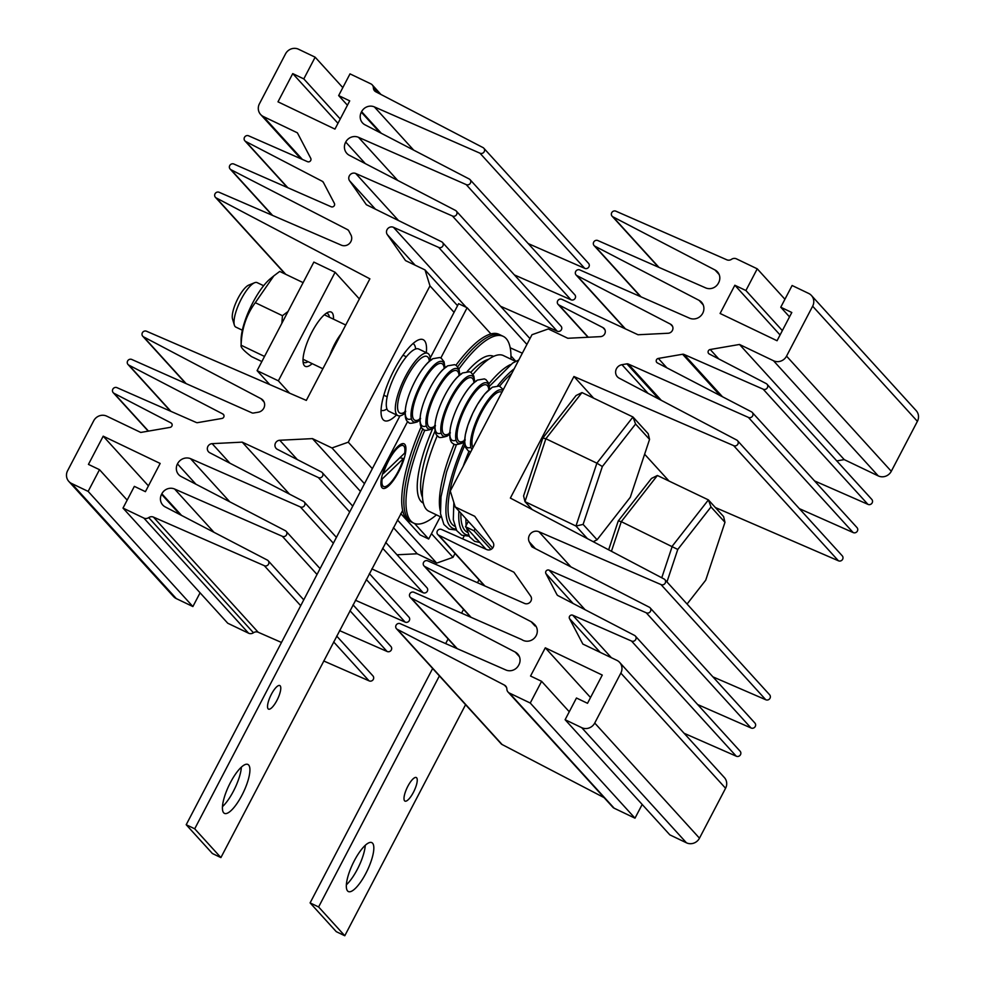 <?xml version="1.0" encoding="UTF-8"?>
<svg xmlns="http://www.w3.org/2000/svg" width="985" height="985" viewBox="0 0 985 985"><rect width="100%" height="100%" fill="white"/><g stroke="black" fill="none" stroke-linecap="round" stroke-linejoin="round"><path stroke-width="1.48" d="M380.998 484.842A22.68 6.686 115.6 0 0 381.921 485.704L383.621 486.516A22.68 6.686 115.6 0 0 403.481 458.517L382.155 479.03A22.68 6.686 115.6 0 0 383.621 486.516M403.21 445.589A22.68 6.686 115.6 0 0 397.398 448.187A22.68 6.686 115.6 0 0 383.362 473.588L404.687 453.075A22.68 6.686 115.6 0 0 403.21 445.589L401.511 444.777A22.68 6.686 115.6 0 0 400.267 444.592M381.417 478.673L382.155 479.03M399.799 457.779L403.481 458.517M273.83 275.874L270.185 278.866A39.819 11.721 115.6 0 0 252.837 302.641A39.819 11.721 115.6 0 0 241.103 339.616L241.128 345.242C241.596 329.064 246.312 314.88 255.287 302.69L273.83 275.874L279.715 271.429L303.121 282.633M261.862 361.557L251.409 356.545C243.751 350.758 240.328 346.991 241.128 345.242L264.522 356.447M281.858 323.289L282.449 315.692L288.026 311.506M282.449 315.692L255.287 302.69M663.952 578.934A3.201 3.041 137.7 0 1 664.924 583.563A3.201 3.041 137.7 0 1 661.009 584.573L538.918 531.74A7.4 7.018 -42.3 0 0 529.302 541.935L531.543 546.207A2.462 2.339 -42.3 0 0 532.503 547.155L649.201 607.154A3.201 3.041 137.7 0 1 650.174 611.796A3.201 3.041 137.7 0 1 646.246 612.793L549.101 570.155A2.462 2.339 -42.3 0 0 545.887 573.553L556.944 594.632A2.462 2.339 -42.3 0 0 557.892 595.58L634.451 635.374A3.201 3.041 137.7 0 1 635.411 640.016A3.201 3.041 137.7 0 1 631.496 641.026L572.741 615.231A2.462 2.339 -42.3 0 0 569.515 618.629L582.861 644.067L616.869 660.344A9.862 9.357 137.7 0 1 620.833 673.1L594.731 723.039A9.862 9.357 137.7 0 1 581.692 727.656L565.107 719.715L576.459 698.008L587.516 703.302L602.266 675.07L545.296 647.81L530.546 676.03L541.602 681.324L530.25 703.031L509.417 693.058A4.937 4.679 137.7 0 1 506.869 689.057A4.937 4.679 -42.3 0 0 504.455 685.129L397.349 629.366A3.201 3.041 137.7 0 1 396.389 624.736A3.201 3.041 137.7 0 1 400.304 623.727L505.884 669.985A9.862 9.357 -42.3 0 0 518.639 665.244L518.935 664.703A9.862 9.357 -42.3 0 0 515.229 652.082L411.114 597.957A3.201 3.041 137.7 0 1 410.154 593.315A3.201 3.041 137.7 0 1 414.069 592.317L521.767 639.585A9.862 9.357 -42.3 0 0 533.414 623.517A10.219 9.702 -42.3 0 0 531.112 621.683L424.88 566.547A3.201 3.041 137.7 0 1 423.907 561.906A3.201 3.041 137.7 0 1 427.835 560.896L524.537 603.423A4.937 4.679 -42.3 0 0 530.681 596.134L513.911 572.211L438.645 535.138A3.201 3.041 137.7 0 1 437.672 530.496A3.201 3.041 137.7 0 1 441.6 529.487L486.812 549.593A4.937 4.679 -42.3 0 0 492.968 542.329L474.733 516.3L455.23 506.967L450.28 491.022L531.998 334.715L548.3 328.941L567.803 338.274L600.493 336.636A4.937 4.679 -42.3 0 0 602.882 327.562L558.963 305.005A3.201 3.041 137.7 0 1 557.99 300.363A3.201 3.041 137.7 0 1 561.906 299.354L638.046 334.752L668.113 333.25A4.937 4.679 -42.3 0 0 670.526 324.176L576.976 275.628A3.201 3.041 137.7 0 1 576.003 270.986A3.201 3.041 137.7 0 1 579.919 269.976L689.746 318.266A10.219 9.702 -42.3 0 0 701.591 302.284A9.862 9.357 -42.3 0 0 699.104 300.363L594.989 246.25A3.201 3.041 137.7 0 1 594.017 241.608A3.201 3.041 137.7 0 1 597.944 240.599L705.642 287.879A9.862 9.357 -42.3 0 0 718.41 283.138L718.693 282.584A9.862 9.357 -42.3 0 0 714.999 269.976L613.002 216.872A3.201 3.041 137.7 0 1 612.03 212.231A3.201 3.041 137.7 0 1 615.957 211.221L726.819 259.806A4.937 4.679 -42.3 0 0 731.547 259.289A4.937 4.679 137.7 0 1 736.423 258.846L757.243 268.819L745.904 290.526L734.847 285.244L720.097 313.464L777.054 340.736L791.805 312.504L780.76 307.221L792.112 285.502L808.685 293.444A9.862 9.357 137.7 0 1 812.65 306.2L786.547 356.127A9.862 9.357 137.7 0 1 773.496 360.744L739.489 344.467L710.21 349.503A2.462 2.339 -42.3 0 0 709.298 354.009L766.108 383.534A3.201 3.041 137.7 0 1 767.081 388.176A3.201 3.041 137.7 0 1 763.153 389.173L683.959 354.415A2.462 2.339 -42.3 0 0 682.605 354.255L658.337 358.429A2.462 2.339 -42.3 0 0 657.426 362.936L751.346 411.755A3.201 3.041 137.7 0 1 752.318 416.396A3.201 3.041 137.7 0 1 748.403 417.406L628.245 364.019A2.462 2.339 -42.3 0 0 626.879 363.847L621.966 364.696A7.4 7.018 -42.3 0 0 619.196 378.178L736.595 439.975A3.201 3.041 137.7 0 1 737.568 444.617A3.201 3.041 137.7 0 1 733.64 445.626L573.935 376.504L510.365 498.078L663.952 578.934M664.85 579.599L769.593 694.745A3.201 3.041 137.7 0 1 765.751 699.732L661.009 584.573M765.751 699.732L712.881 676.843M650.1 607.819L754.842 722.965A3.201 3.041 137.7 0 1 750.989 727.952L646.246 612.793M750.989 727.952L697.639 704.534M635.337 636.039L740.092 751.198A3.201 3.041 137.7 0 1 736.238 756.172L631.496 641.026M736.238 756.172L684.119 733.296M619.627 662.4L724.369 777.547A9.862 9.357 137.7 0 1 725.576 788.259L699.473 838.186A9.862 9.357 137.7 0 1 686.434 842.803L669.849 834.874L565.107 719.715M590.532 697.528L545.296 647.81M569.268 711.749L541.602 681.324M642.183 804.449L634.993 818.178L530.25 703.031M634.993 818.178L614.16 808.217A4.937 4.679 137.7 0 1 612.781 807.183L508.038 692.036M604.076 797.616L502.104 744.525L397.349 629.366M502.104 744.525A3.201 3.041 137.7 0 1 501.205 743.86L396.462 628.701M457.262 648.684L411.114 597.957M535.015 625.98L531.112 621.683M471.089 617.336L424.88 566.547M484.915 586.001L438.645 535.138M492.648 548.103L455.23 506.967M588.291 337.252L558.963 305.005M625.426 328.892L576.976 275.628M641.001 296.83L594.989 246.25M658.953 267.378L613.002 216.872M784.922 299.243L757.243 268.819M782.349 330.603L745.904 290.526M780.071 334.962L734.847 285.244M789.527 316.862L780.76 307.221M811.443 295.488L916.185 410.646A9.862 9.357 137.7 0 1 917.392 421.346L891.29 471.286A9.862 9.357 137.7 0 1 878.251 475.903L844.243 459.613L739.489 344.467M844.243 459.613L836.77 460.906M766.995 384.199L871.75 499.346A3.201 3.041 137.7 0 1 867.896 504.332L763.153 389.173M867.896 504.332L814.546 480.914M752.245 412.419L856.987 527.578A3.201 3.041 137.7 0 1 853.145 532.553L748.403 417.406M853.145 532.553L799.352 508.654M737.494 440.64L842.237 555.799A3.201 3.041 137.7 0 1 838.395 560.773L733.64 445.626M669.037 481.049L644.621 454.22M593.623 398.149L573.935 376.504M838.395 560.773L715.332 507.521M416.643 777.805A13.064 3.854 -64.4 0 1 413.749 791.681A13.064 3.854 -64.4 0 1 404.983 801.101A13.064 3.854 -64.4 0 1 404.613 800.83A13.064 3.854 -64.4 0 1 407.494 786.953A13.064 3.854 -64.4 0 1 416.273 777.534A13.064 3.854 -64.4 0 1 416.643 777.805M372.564 843.197A27.124 7.991 -64.4 0 1 366.568 871.984A27.124 7.991 -64.4 0 1 348.358 891.548A27.124 7.991 -64.4 0 1 347.594 890.957A27.124 7.991 -64.4 0 1 353.578 862.183A27.124 7.991 -64.4 0 1 371.788 842.618A27.124 7.991 -64.4 0 1 372.564 843.197M365.275 845.29A27.124 7.991 -64.4 0 1 346.363 884.801M465.585 704.694L344.787 935.75L336.291 931.675L310.103 902.888L432.649 668.495M445.663 643.599L448.101 638.933M461.571 613.163L463.553 609.37M477.479 582.726L479.005 579.82M485.974 549.224L465.523 526.729L468.331 521.361M490.973 549.445L474.019 530.804L475.078 528.785M344.787 935.75L318.611 906.963L439.396 675.907M454.307 647.391L454.848 646.357M310.103 902.888L318.611 906.963M465.523 526.729L474.019 530.804M396.487 414.944A44.879 13.211 -64.4 0 1 383.128 419.672A44.879 13.211 -64.4 0 1 381.675 416.901A44.879 13.211 -64.4 0 1 391.858 374.448A44.879 13.211 -64.4 0 1 418.539 339.887A44.879 13.211 -64.4 0 1 424.437 340.638A44.879 13.211 -64.4 0 1 426.308 352.667M381.06 410.277A36.987 10.897 115.6 0 0 386.945 408.935M415.645 348.998A36.987 10.897 115.6 0 0 414.008 344.331A36.987 10.897 115.6 0 0 412.998 343.556M143.662 336.919L261.062 398.728A7.4 7.018 137.7 0 1 258.292 412.21L253.367 413.047A2.462 2.339 137.7 0 1 252.012 412.887L131.855 359.5A3.201 3.041 -42.3 0 0 128.013 364.475A3.201 3.041 -42.3 0 0 128.9 365.152L222.819 413.971A2.462 2.339 137.7 0 1 221.908 418.465L197.653 422.639A2.462 2.339 137.7 0 1 196.286 422.491L117.104 387.721A3.201 3.041 -42.3 0 0 113.25 392.707A3.201 3.041 -42.3 0 0 114.149 393.372L170.959 422.897A2.462 2.339 137.7 0 1 170.036 427.392L140.756 432.44L106.749 416.162A9.862 9.357 -42.3 0 0 93.71 420.767L67.608 470.707A9.862 9.357 -42.3 0 0 71.573 483.463L88.145 491.392L99.497 469.685L88.441 464.391L103.203 436.17L160.161 463.442L145.411 491.663L134.354 486.368L123.002 508.088L143.835 518.061A4.937 4.679 -42.3 0 0 148.71 517.605A4.937 4.679 137.7 0 1 153.438 517.1L264.3 565.673A3.201 3.041 -42.3 0 0 268.142 560.699A3.201 3.041 -42.3 0 0 267.255 560.034L165.246 506.93A9.862 9.357 137.7 0 1 161.565 494.31L161.848 493.768A9.862 9.357 137.7 0 1 174.616 489.028L282.313 536.296A3.201 3.041 -42.3 0 0 286.155 531.321A3.201 3.041 -42.3 0 0 285.268 530.656L181.154 476.531A9.862 9.357 137.7 0 1 177.46 463.91A10.219 9.702 137.7 0 1 190.511 458.641L300.326 506.918A3.201 3.041 -42.3 0 0 304.18 501.944A3.201 3.041 -42.3 0 0 303.281 501.279L209.731 452.718A4.937 4.679 137.7 0 1 212.144 443.656L242.212 442.142L318.34 477.54A3.201 3.041 -42.3 0 0 322.193 472.566A3.201 3.041 -42.3 0 0 321.295 471.901L277.364 449.332A4.937 4.679 137.7 0 1 279.765 440.258L312.454 438.62L331.957 447.953L348.259 442.191L429.977 285.872L425.027 269.927L405.524 260.594L387.29 234.578A4.937 4.679 137.7 0 1 393.446 227.301L438.657 247.407A3.201 3.041 -42.3 0 0 442.499 242.433A3.201 3.041 -42.3 0 0 441.612 241.768L366.346 204.695L349.577 180.772A4.937 4.679 137.7 0 1 355.72 173.483L452.423 215.998A3.201 3.041 -42.3 0 0 456.264 211.024A3.201 3.041 -42.3 0 0 455.365 210.359L349.133 155.211A10.219 9.702 137.7 0 1 345.723 142.062A9.862 9.357 137.7 0 1 358.491 137.321L466.188 184.589A3.201 3.041 -42.3 0 0 470.03 179.615A3.201 3.041 -42.3 0 0 469.131 178.95L365.016 124.824A9.862 9.357 137.7 0 1 361.323 112.204L361.606 111.65A9.862 9.357 137.7 0 1 374.374 106.909L479.954 153.18A3.201 3.041 -42.3 0 0 483.795 148.193A3.201 3.041 -42.3 0 0 482.896 147.528L375.79 91.777A4.937 4.679 137.7 0 1 373.389 87.837A4.937 4.679 -42.3 0 0 370.84 83.848L350.007 73.875L338.655 95.582L349.712 100.876L334.949 129.097L277.992 101.824L292.742 73.604L303.799 78.898L315.151 57.192L298.566 49.25A9.862 9.357 -42.3 0 0 285.527 53.867L259.424 103.794A9.862 9.357 -42.3 0 0 263.389 116.55L297.396 132.827L310.731 158.277A2.462 2.339 137.7 0 1 307.517 161.675L248.762 135.881A3.201 3.041 -42.3 0 0 244.908 140.867A3.201 3.041 -42.3 0 0 245.807 141.532L322.366 181.326A2.462 2.339 137.7 0 1 323.314 182.262L334.371 203.353A2.462 2.339 137.7 0 1 331.157 206.751L234.011 164.101A3.201 3.041 -42.3 0 0 230.158 169.088A3.201 3.041 -42.3 0 0 231.056 169.752L347.754 229.739A2.462 2.339 137.7 0 1 348.702 230.687L350.943 234.959A7.4 7.018 137.7 0 1 341.327 245.166L219.249 192.334A3.201 3.041 -42.3 0 0 215.407 197.308A3.201 3.041 -42.3 0 0 216.294 197.973L369.88 278.829L306.323 400.402L146.605 331.28A3.201 3.041 -42.3 0 0 142.763 336.254A3.201 3.041 -42.3 0 0 143.662 336.919L186.14 383.621M128.9 365.152L170.934 411.361M114.149 393.372L148.476 431.11M68.815 481.419L173.557 596.565A9.862 9.357 -42.3 0 0 176.315 598.609L192.888 606.551L200.078 592.81M88.145 491.392L192.888 606.551M99.497 469.685L127.176 500.109M103.203 436.17L148.427 485.888M123.002 508.088L227.757 623.234L248.577 633.207A4.937 4.679 -42.3 0 0 253.453 632.764A4.937 4.679 137.7 0 1 258.181 632.247L281.488 642.466M323.696 660.96L369.043 680.832A3.201 3.041 -42.3 0 0 372.896 675.845L336.698 636.064M264.3 565.673L300.708 605.701M333.644 641.912L369.043 680.832M339.554 630.609L387.056 651.454A3.201 3.041 -42.3 0 0 390.91 646.48L353.036 604.839M282.313 536.296L317.035 574.477M349.971 610.688L387.056 651.454M177.46 463.91L195.916 484.214M190.511 458.641L229.788 501.821M355.425 600.247L405.081 622.077A3.201 3.041 -42.3 0 0 408.923 617.102L369.363 573.602M300.326 506.918L333.361 543.24M366.297 579.451L405.081 622.077M242.212 442.142L289.479 494.113M371.837 568.862L423.094 592.699A3.201 3.041 -42.3 0 0 426.936 587.725L385.689 542.366M318.34 477.54L349.687 512.003M382.636 548.214L423.094 592.699M396.98 554.789L417.197 553.779L436.7 563.112L453.002 557.338L455.033 553.459M312.454 438.62L360.461 491.404M393.397 527.615L417.197 553.779M331.957 447.953L364.487 483.721M397.423 519.932L436.7 563.112M348.259 442.191L372.342 468.675M387.622 485.457L388.299 486.208M431.467 533.673L453.002 557.338M462.667 538.857L464.144 536.025M429.977 285.872L454.073 312.356M425.027 269.927L457.557 305.695M510.205 347.803L522.333 353.196M438.657 247.407L526.913 344.442M500.565 306.273L557.165 331.157A3.201 3.041 -42.3 0 0 561.007 326.17L456.264 211.024M452.423 215.998L557.165 331.157M345.723 142.062L365.337 163.621M514.392 274.926L570.931 299.748A3.201 3.041 -42.3 0 0 574.772 294.761L470.03 179.615M466.188 184.589L570.931 299.748M528.219 243.59L584.696 268.326A3.201 3.041 -42.3 0 0 588.538 263.352L483.795 148.193M479.954 153.18L584.696 268.326M338.655 95.582L347.434 105.235M292.742 73.604L337.966 123.322M303.799 78.898L340.244 118.963M315.151 57.192L342.817 87.616M245.807 141.532L287.842 187.741M231.056 169.752L272.599 215.419M216.294 197.973L285.736 274.31M382.069 487.76A24.662 7.264 -64.4 0 1 381.269 486.245A24.662 7.264 -64.4 0 1 386.871 462.913A24.662 7.264 -64.4 0 1 401.535 443.927A24.662 7.264 -64.4 0 1 404.773 444.346A24.662 7.264 -64.4 0 1 398.654 471.815A24.662 7.264 -64.4 0 1 382.069 487.76M280.171 685.831A13.064 3.854 115.6 0 0 279.802 685.548A13.064 3.854 115.6 0 0 271.023 694.979A13.064 3.854 115.6 0 0 268.142 708.843A13.064 3.854 115.6 0 0 268.511 709.126A13.064 3.854 115.6 0 0 277.29 699.695A13.064 3.854 115.6 0 0 280.171 685.831M248.663 765.037A27.124 7.991 115.6 0 0 247.888 764.446A27.124 7.991 115.6 0 0 229.677 784.011A27.124 7.991 115.6 0 0 223.694 812.797A27.124 7.991 115.6 0 0 224.469 813.376A27.124 7.991 115.6 0 0 242.667 793.812A27.124 7.991 115.6 0 0 248.663 765.037M490.912 333.903L467.112 307.751L440.837 357.986M407.655 421.469L194.71 828.804L220.899 857.59L402.68 510.427M414.574 523.503L428.684 539.004L440.32 516.731M515.808 361.273L510.981 355.979M467.112 307.751L458.604 303.675L430.186 358.048M399.947 415.867L186.202 824.728L212.391 853.515L220.899 857.59M400.747 513.567L420.176 534.941L428.684 539.004M222.475 806.629A27.124 7.991 115.6 0 0 241.387 767.13M194.71 828.804L186.202 824.728M312.183 363.65A30.079 8.865 -64.4 0 1 304.414 365.706A30.079 8.865 -64.4 0 1 303.442 363.847A30.079 8.865 -64.4 0 1 310.263 335.392A30.079 8.865 -64.4 0 1 328.153 312.22A30.079 8.865 -64.4 0 1 332.105 312.725A30.079 8.865 -64.4 0 1 333.484 319.165M329.347 317.182A27.124 7.991 115.6 0 0 328.19 314.116A27.124 7.991 115.6 0 0 327.414 313.525A27.124 7.991 115.6 0 0 326.22 313.292M303.06 361.68A27.124 7.991 115.6 0 0 303.22 361.877A27.124 7.991 115.6 0 0 303.996 362.455A27.124 7.991 115.6 0 0 308.059 361.667M359.365 298.935L335.109 272.266L278.361 380.826L289.578 393.15M335.109 272.266L313.858 262.096L257.097 370.643L269.779 384.593M278.361 380.826L257.097 370.643M661.76 577.776L672.312 546.084L708.412 499.9L723.593 516.596L724.972 522.309L710.998 506.943L677.766 549.445L666.968 581.913M608.656 549.815L618.248 520.954L651.479 478.451L657.389 475.484L621.289 521.656L677.766 549.445M618.248 520.954L621.289 521.656L611.439 551.28M657.389 475.484L708.412 499.9L710.998 506.943M687.074 604.027L705.728 580.177L724.972 522.309M430.297 360.473A34.524 10.17 115.6 0 0 427.712 353.332L418.687 349.01A34.524 10.17 115.6 0 0 413.872 349.798A34.524 10.17 115.6 0 0 391.808 382.106A34.524 10.17 115.6 0 0 388.878 411.287L397.903 415.608A34.524 10.17 115.6 0 0 402.705 414.82A34.524 10.17 115.6 0 0 405.081 413.158M427.712 353.332A34.524 10.17 115.6 0 0 422.897 354.12A34.524 10.17 115.6 0 0 400.833 386.428A34.524 10.17 115.6 0 0 397.903 415.608M587.454 538.66L575.979 526.039L596.885 463.172L545.875 438.744L581.975 392.572L632.986 416.987L648.179 433.683L649.558 439.396L635.571 424.03L602.352 466.533L583.108 524.402L597.082 539.768L630.302 497.265L649.558 439.396M532.196 509.565L524.968 501.624L523.589 495.911L542.833 438.042L545.875 438.744L524.968 501.624L575.979 526.039L583.108 524.402M602.352 466.533L596.885 463.172L632.986 416.987L635.571 424.03M542.833 438.042L576.065 395.539L581.975 392.572M597.082 539.768L593.241 541.701M234.344 325.05L232.522 318.98A19.725 5.811 -64.4 0 1 232.288 315.569A19.725 5.811 -64.4 0 1 238.469 297.433A19.725 5.811 -64.4 0 1 248.725 285.121L254.598 282.732A24.662 7.264 115.6 0 0 241.781 298.123A24.662 7.264 115.6 0 0 234.048 320.79A24.662 7.264 115.6 0 0 234.344 325.05A24.662 7.264 115.6 0 0 235.846 327.106L242.335 330.209M263.635 285.724L257.134 282.621A24.662 7.264 115.6 0 0 254.598 282.732M332.721 349.909A22.187 6.538 -64.4 0 1 338.224 339.369M329.815 355.474A24.662 7.264 -64.4 0 1 341.142 333.804M436.429 514.872A103.56 30.498 -64.4 0 1 413.774 523.158L411.656 522.149A103.56 30.498 -64.4 0 1 422.824 428.881A103.56 30.498 -64.4 0 0 411.656 522.149L409.526 521.127A103.56 30.498 -64.4 0 1 421.198 426.69M458.961 368.944A103.56 30.498 -64.4 0 1 503.212 336.341L501.082 335.319A103.56 30.498 -64.4 0 0 457.693 366.752A103.56 30.498 -64.4 0 1 501.082 335.319L498.952 334.297A103.56 30.498 -64.4 0 0 455.944 365.238M503.212 336.341A103.56 30.498 -64.4 0 1 510.956 359.18M413.774 523.158A103.56 30.498 -64.4 0 1 424.843 430.125M441.046 517.076L428.881 511.252A86.298 25.413 -64.4 0 1 437.315 435.616M472.985 374.423A86.298 25.413 -64.4 0 1 503.409 355.573L515.574 361.396M570.918 566.904L538.918 531.74M535.421 548.657L529.302 541.935M532.306 547.044L531.543 546.207M585.09 609.715L549.101 570.155M573.122 603.497L545.887 573.553M557.695 595.469L556.944 594.632M611.389 657.734L572.741 615.231M600.222 652.378L569.515 618.629M725.576 788.259L620.833 673.1M699.473 838.186L594.731 723.039M686.434 842.803L581.692 727.656M614.16 808.217L509.417 693.058M506.536 687.419L504.455 685.129M519.39 656.65L515.229 652.082M604.999 329.877L602.882 327.562M672.607 326.466L670.526 324.176M703.265 304.944L699.104 300.363M719.161 274.532L714.999 269.976M917.392 421.346L812.65 306.2M891.29 471.286L786.547 356.127M878.251 475.903L773.496 360.744M718.791 358.946L710.21 349.503M722.461 396.733L683.959 354.415M720.158 395.539L682.605 354.255M666.919 367.873L658.337 358.429M661.292 400.341L628.245 364.019M658.953 399.11L626.879 363.847M648.044 393.36L621.966 364.696M261.062 398.728L264.128 402.102M222.819 413.971L223.866 415.116M170.959 422.897L171.993 424.042M71.573 483.463L176.315 598.609M143.835 518.061L248.577 633.207M148.71 517.605L253.453 632.764M153.438 517.1L258.181 632.247M161.565 494.31L180.046 514.638M161.848 493.768L181.535 515.401M174.616 489.028L213.979 532.294M212.144 443.656L229.924 463.196M279.765 440.258L297.347 459.601M387.29 234.578L415.141 265.199M393.446 227.301L466.237 307.32M349.577 180.772L375.396 209.152M355.72 173.483L398.519 220.541M358.491 137.321L397.694 180.415M361.323 112.204L379.791 132.495M361.606 111.65L381.269 133.27M374.374 106.909L413.663 150.114M373.389 87.837L378.006 92.922M263.389 116.55L302.37 159.41M322.366 181.326L323.437 182.496M347.754 229.739L348.838 230.933M429.312 361.31A31.372 9.234 115.6 0 0 422.639 357.198A31.372 9.234 115.6 0 0 400.476 392.264A31.372 9.234 115.6 0 0 404.293 412.383A31.372 9.234 115.6 0 0 405.118 411.865M444.838 367.873A33.367 9.825 115.6 0 0 437.685 362.369A33.367 9.825 115.6 0 0 414.106 399.651A33.367 9.825 115.6 0 0 418.169 421.051A33.367 9.825 115.6 0 0 419.967 419.832M444.198 368.427A31.372 9.234 115.6 0 0 437.525 364.327A31.372 9.234 115.6 0 0 415.35 399.381A31.372 9.234 115.6 0 0 419.167 419.499A31.372 9.234 115.6 0 0 419.992 418.982M459.712 375.002A33.367 9.825 115.6 0 0 452.558 369.498A33.367 9.825 115.6 0 0 428.992 406.78A33.367 9.825 115.6 0 0 433.043 428.167A33.367 9.825 115.6 0 0 434.841 426.961M459.072 375.556A31.372 9.234 115.6 0 0 452.398 371.443A31.372 9.234 115.6 0 0 430.223 406.51A31.372 9.234 115.6 0 0 434.053 426.628A31.372 9.234 115.6 0 0 434.865 426.111M474.598 382.118A33.367 9.825 115.6 0 0 467.444 376.615A33.367 9.825 115.6 0 0 443.866 413.897A33.367 9.825 115.6 0 0 447.929 435.296A33.367 9.825 115.6 0 0 449.726 434.077M473.945 382.673A31.372 9.234 115.6 0 0 467.272 378.572A31.372 9.234 115.6 0 0 445.109 413.626A31.372 9.234 115.6 0 0 448.926 433.745A31.372 9.234 115.6 0 0 449.751 433.228M489.471 389.247A33.367 9.825 115.6 0 0 482.318 383.744A33.367 9.825 115.6 0 0 458.739 421.026A33.367 9.825 115.6 0 0 462.802 442.413A33.367 9.825 115.6 0 0 464.6 441.194M488.831 389.801A31.372 9.234 115.6 0 0 482.158 385.689A31.372 9.234 115.6 0 0 459.983 420.743A31.372 9.234 115.6 0 0 463.8 440.874A31.372 9.234 115.6 0 0 464.625 440.357M502.707 390.737A33.367 9.825 115.6 0 0 497.191 390.86A33.367 9.825 115.6 0 0 476.691 420.102A33.367 9.825 115.6 0 0 472 449.48M501.858 392.375A31.372 9.234 115.6 0 0 497.031 392.818A31.372 9.234 115.6 0 0 478.07 419.585A31.372 9.234 115.6 0 0 473.022 447.522M491.416 388.09A33.367 9.825 115.6 0 0 468.207 424.313A33.367 9.825 115.6 0 0 470.928 447.264M476.543 380.973A33.367 9.825 115.6 0 0 453.322 417.184A33.367 9.825 115.6 0 0 456.055 440.147M461.657 373.844A33.367 9.825 115.6 0 0 438.448 410.068A33.367 9.825 115.6 0 0 441.169 433.018M446.784 366.728A33.367 9.825 115.6 0 0 423.562 402.939A33.367 9.825 115.6 0 0 426.296 425.902M431.898 359.611A33.367 9.825 115.6 0 0 408.689 395.822A33.367 9.825 115.6 0 0 411.41 418.785M422.503 497.437A78.911 23.234 -64.4 0 1 435.111 430.765M423.365 503.15A81.373 23.96 -64.4 0 1 432.612 428.77M470.793 372.342A78.911 23.234 -64.4 0 1 488.646 359.266M467.21 371.48A81.373 23.96 -64.4 0 1 493.645 356.361M467.469 532.356A88.675 26.115 -64.4 0 1 460.857 513.16M454.664 526.224A88.675 26.115 -64.4 0 1 464.858 444.998M499.617 386.145A88.675 26.115 -64.4 0 1 511.72 373.512M468.638 535.2A91.322 26.89 -64.4 0 1 458.936 511.043M463.233 466.25A91.322 26.89 -64.4 0 1 469.032 451.302M463.221 466.262A88.675 26.115 -64.4 0 1 468.995 451.29M455.821 529.068A91.322 26.89 -64.4 0 1 464.6 441.6M488.942 383.83A86.298 25.413 -64.4 0 1 510.316 364.659M440.283 510.932A86.298 25.413 -64.4 0 1 454.134 444.173M477.737 540.174A91.322 26.89 -64.4 0 1 474.241 536.32M497.647 385.726A91.322 26.89 -64.4 0 1 514.158 368.833M456.781 648.475L410.228 597.292M470.608 617.127L423.993 565.883M484.435 585.779L437.746 534.473M588.02 337.264L558.064 304.34M624.921 328.658L576.077 274.963M640.521 296.62L594.09 245.585M658.472 267.169L612.104 216.207M142.763 336.254L185.648 383.399M128.013 364.475L170.454 411.139M113.25 392.707L148.23 431.147M268.142 560.699L303.762 599.853M286.155 531.321L320.088 568.628M304.18 501.944L336.427 537.391M322.193 472.566L352.753 506.155M442.499 242.433L529.967 338.594M372.219 84.87L380.924 94.437M260.631 114.506L300.881 158.757M244.908 140.867L287.361 187.519M230.158 169.088L272.119 215.21M215.407 197.308L285.219 274.064M405.623 411.114L404.773 411.496L405.672 411.681M419.967 420.029L417.234 421.937C411.631 423.575 408.787 423.71 408.738 422.368C405.278 420.854 404.318 415.424 405.845 406.091C409.021 389.469 422.072 364.881 432.834 358.712L439.766 357.53L441.342 358.294L444.075 361.803L444.986 367.75M420.496 418.231L419.647 418.613L420.546 418.797M434.841 427.145L432.119 429.066C426.505 430.691 423.673 430.839 423.612 429.497C420.164 427.983 419.204 422.553 420.73 413.208C423.907 396.586 436.958 372.01 447.707 365.841L454.639 364.659L456.227 365.41L458.948 368.932L459.86 374.879M435.382 425.36L434.52 425.742L435.432 425.926M449.714 434.274L446.993 436.183C441.391 437.82 438.547 437.956 438.485 436.614C435.038 435.099 434.077 429.669 435.604 420.336C438.781 403.702 451.832 379.127 462.593 372.958L469.525 371.776L471.101 372.539L473.834 376.048L474.745 381.995M450.256 432.477L449.406 432.858L450.305 433.043M464.6 441.391L461.866 443.312C456.264 444.937 453.432 445.085 453.371 443.742C449.923 442.228 448.951 436.798 450.477 427.453C453.654 410.831 466.705 386.255 477.466 380.087L484.398 378.905L485.974 379.656L488.708 383.177L489.619 389.124M465.129 439.593L464.28 439.975L465.191 440.172M470.768 451.832L468.244 450.859L465.511 447.338L464.6 441.748L465.363 434.57L467.863 425.261L472.812 413.134L477.479 404.416L484.755 394.025L492.352 387.204L499.284 386.021L503.286 389.629M403 355.179L406.337 356.779M324.324 314.781L345.735 325.025M303.035 359.266L322.871 368.759M383.842 395.207L387.179 396.807M469.168 536.172L461.78 535.212L456.708 530.607L453.297 519.624L453.863 502.572M456.363 530.041L448.988 529.08L443.903 524.488L440.504 513.653L440.985 496.945L446.562 471.913L456.387 444.777M479.83 542.476L474.585 541.344L469.513 536.739L466.361 527.664M466.102 525.633L465.843 518.639M489.471 386.255L512.631 363.083L518.775 359.993"/></g></svg>
